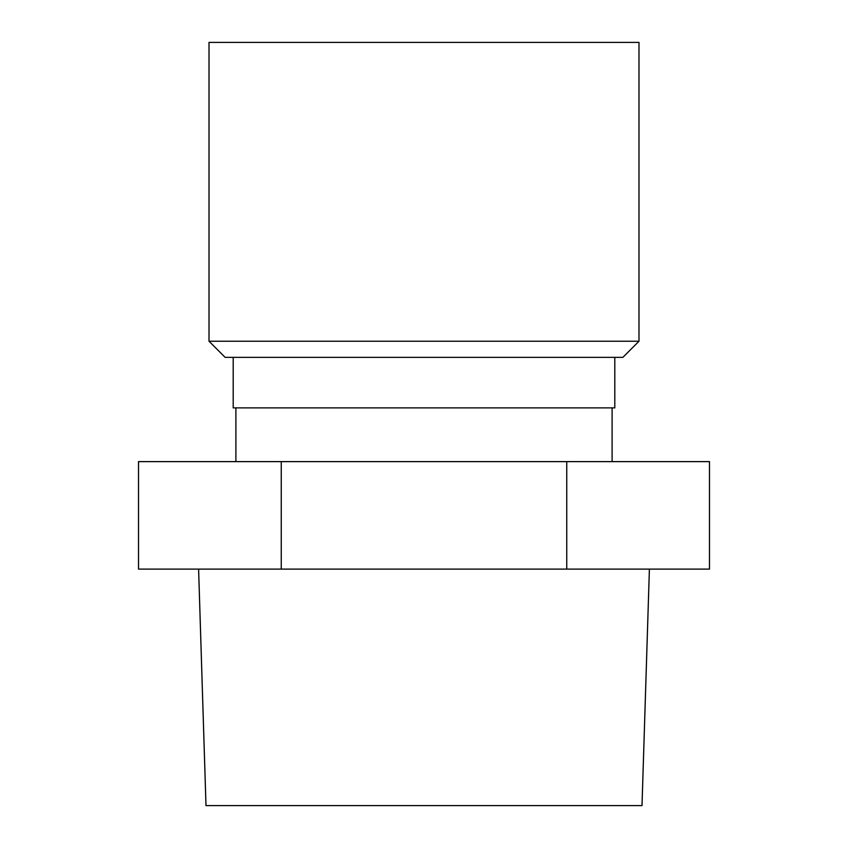 <?xml version="1.0" encoding="UTF-8"?>
<svg xmlns="http://www.w3.org/2000/svg" width="848" height="848" viewBox="0 0 848 848"><rect width="100%" height="100%" fill="white"/><g stroke="black" fill="none" stroke-linecap="round" stroke-linejoin="round"><path stroke-width="1.27" d="M638.989 341.235L638.989 42.4L209.011 42.4L209.011 341.235L638.989 341.235L622.867 357.358L225.133 357.358L209.011 341.235M281.26 461.619L709.479 461.619L709.479 569.114L138.521 569.114L138.521 461.619L281.26 461.619L281.26 569.114M198.602 569.114L205.99 805.6L642.01 805.6L649.398 569.114M614.8 357.358L614.8 407.877L233.2 407.877L233.2 357.358M566.74 461.619L566.74 569.114M612.108 461.619L612.108 407.877M235.892 461.619L235.892 407.877"/></g></svg>
